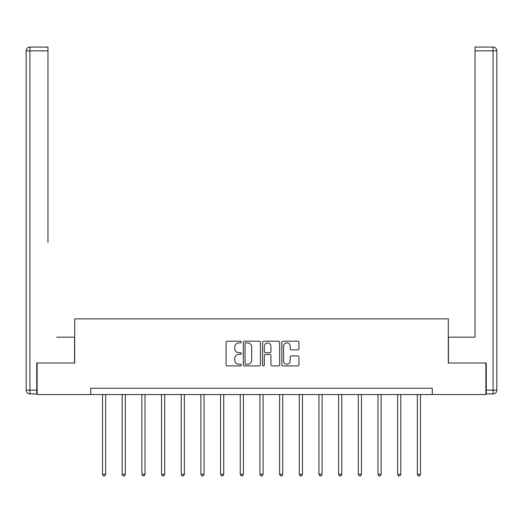<?xml version="1.0" encoding="UTF-8"?>
<svg xmlns="http://www.w3.org/2000/svg" width="523" height="523" viewBox="0 0 523 523"><rect width="100%" height="100%" fill="white"/><g stroke="black" fill="none" stroke-linecap="round" stroke-linejoin="round"><path stroke-width="0.78" d="M241.319 342.049A0.869 0.869 0 0 0 240.456 341.179L227.302 341.179A1.236 1.236 0 0 0 226.06 342.415L226.06 364.701A1.236 1.236 0 0 0 227.302 365.937L240.456 365.937A0.869 0.869 0 0 0 241.319 365.074A0.869 0.869 0 0 0 240.456 364.204L238.75 364.204A3.962 3.962 0 0 1 234.788 360.242L234.788 358.386A3.962 3.962 0 0 1 238.75 354.424L240.456 354.424A0.869 0.869 0 0 0 241.319 353.561A0.869 0.869 0 0 0 240.456 352.692L238.75 352.692A3.962 3.962 0 0 1 234.788 348.73L234.788 346.873A3.962 3.962 0 0 1 238.75 342.911L240.456 342.911A0.869 0.869 0 0 0 241.319 342.049M297.679 349.907A1.236 1.236 0 0 0 298.921 348.671L298.921 342.415A1.236 1.236 0 0 0 297.679 341.179L283.074 341.179A1.236 1.236 0 0 0 281.832 342.415L281.832 364.701A1.236 1.236 0 0 0 283.074 365.937L297.679 365.937A1.236 1.236 0 0 0 298.921 364.701L298.921 357.15A1.236 1.236 0 0 0 297.679 355.908L291.429 355.908A1.236 1.236 0 0 0 290.193 357.15L290.193 360.896A3.315 3.315 0 0 1 286.879 364.204A3.315 3.315 0 0 1 283.571 360.896L283.571 346.226A3.315 3.315 0 0 1 286.879 342.911A3.315 3.315 0 0 1 290.193 346.226L290.193 348.671A1.236 1.236 0 0 0 291.429 349.907L297.679 349.907M47.972 47.077L29.935 47.077L47.972 47.077L39.898 47.077L47.972 47.077L47.972 50.855L29.935 50.855L29.935 390.138L36.747 390.138L36.747 363.021L74.711 363.021L74.711 318.873L448.289 318.873L448.289 363.021L485.88 363.021L485.88 394.551L432.273 394.551L432.273 388.243L90.727 388.243L90.727 394.551L432.273 394.551M37.12 363.021L37.12 394.551L90.727 394.551M260.415 342.415A1.236 1.236 0 0 0 259.179 341.179L244.568 341.179A1.236 1.236 0 0 0 243.332 342.415L243.332 364.701A1.236 1.236 0 0 0 244.568 365.937L259.179 365.937A1.236 1.236 0 0 0 260.415 364.701L260.415 342.415M263.821 341.179L278.432 341.179A1.236 1.236 0 0 1 279.668 342.415L279.668 364.701A1.236 1.236 0 0 1 278.432 365.937L272.176 365.937A1.236 1.236 0 0 1 270.94 364.701L270.94 355.666A1.236 1.236 0 0 0 269.705 354.424L265.553 354.424A1.236 1.236 0 0 0 264.318 355.666L264.318 365.074A0.869 0.869 0 0 1 263.448 365.937A0.869 0.869 0 0 1 262.585 365.074L262.585 342.415A1.236 1.236 0 0 1 263.821 341.179M245.934 342.911A0.869 0.869 0 0 0 245.065 343.781L245.065 363.341A0.869 0.869 0 0 0 245.934 364.204L247.725 364.204A3.962 3.962 0 0 0 251.687 360.242L251.687 346.873A3.962 3.962 0 0 0 247.725 342.911L245.934 342.911M270.94 346.285A3.315 3.315 0 0 0 267.626 342.977A3.315 3.315 0 0 0 264.318 346.285L264.318 351.456A1.236 1.236 0 0 0 265.553 352.692L269.705 352.692A1.236 1.236 0 0 0 270.94 351.456L270.94 346.285M102.521 394.551L102.521 474.289L105.672 474.289L105.672 394.551M105.672 474.289L104.724 475.923L103.462 475.923L102.521 474.289M74.58 363.021L74.58 337.165L56.674 337.165M47.972 50.855L47.972 242.567M26.15 390.138L29.935 390.138L29.935 393.917L36.747 393.917L29.935 393.917A3.785 3.785 0 0 1 26.15 390.138L26.15 50.855A3.785 3.785 0 0 1 29.935 47.077A3.785 3.785 0 0 0 26.15 50.855A3.785 3.785 0 0 1 29.935 47.077A3.785 3.785 0 0 0 26.15 50.855L29.935 50.855L29.935 47.077M36.747 390.138L36.747 393.917M466.326 337.165L475.028 337.165L475.028 47.077L493.065 47.077L483.102 47.077M448.42 363.021L448.42 337.165L475.028 337.165L475.028 242.567M486.253 390.138L493.065 390.138L493.065 393.917A3.785 3.785 0 0 0 496.85 390.138L496.85 50.855L496.85 390.138A3.785 3.785 0 0 1 493.065 393.917L486.253 393.917L486.253 363.021L485.88 363.021M493.065 47.077A3.785 3.785 0 0 1 496.85 50.855A3.785 3.785 0 0 0 493.065 47.077A3.785 3.785 0 0 1 496.85 50.855A3.785 3.785 0 0 0 493.065 47.077L493.065 50.855L475.028 50.855M122.192 394.551L122.192 474.289L125.35 474.289L125.35 394.551M125.35 474.289L124.402 475.923L123.14 475.923L122.192 474.289M141.87 394.551L141.87 474.289L145.021 474.289L145.021 394.551M145.021 474.289L144.08 475.923L142.818 475.923L141.87 474.289M161.548 394.551L161.548 474.289L164.699 474.289L164.699 394.551M164.699 474.289L163.751 475.923L162.49 475.923L161.548 474.289M181.22 394.551L181.22 474.289L184.377 474.289L184.377 394.551M184.377 474.289L183.429 475.923L182.167 475.923L181.22 474.289M200.897 394.551L200.897 474.289L204.048 474.289L204.048 394.551M204.048 474.289L203.107 475.923L201.845 475.923L200.897 474.289M220.575 394.551L220.575 474.289L223.726 474.289L223.726 394.551M223.726 474.289L222.778 475.923L221.517 475.923L220.575 474.289M240.247 394.551L240.247 474.289L243.404 474.289L243.404 394.551M243.404 474.289L242.456 475.923L241.195 475.923L240.247 474.289M259.924 394.551L259.924 474.289L263.076 474.289L263.076 394.551M263.076 474.289L262.128 475.923L260.872 475.923L259.924 474.289M279.596 394.551L279.596 474.289L282.753 474.289L282.753 394.551M282.753 474.289L281.805 475.923L280.544 475.923L279.596 474.289M299.274 394.551L299.274 474.289L302.425 474.289L302.425 394.551M302.425 474.289L301.483 475.923L300.222 475.923L299.274 474.289M318.952 394.551L318.952 474.289L322.103 474.289L322.103 394.551M322.103 474.289L321.155 475.923L319.893 475.923L318.952 474.289M338.623 394.551L338.623 474.289L341.781 474.289L341.781 394.551M341.781 474.289L340.833 475.923L339.571 475.923L338.623 474.289M358.301 394.551L358.301 474.289L361.452 474.289L361.452 394.551M361.452 474.289L360.51 475.923L359.249 475.923L358.301 474.289M377.979 394.551L377.979 474.289L381.13 474.289L381.13 394.551M381.13 474.289L380.182 475.923L378.92 475.923L377.979 474.289M397.65 394.551L397.65 474.289L400.808 474.289L400.808 394.551M400.808 474.289L399.86 475.923L398.598 475.923L397.65 474.289M417.328 394.551L417.328 474.289L420.479 474.289L420.479 394.551M420.479 474.289L419.538 475.923L418.276 475.923L417.328 474.289M496.85 390.138L493.065 390.138L493.065 50.855L496.85 50.855"/></g></svg>
